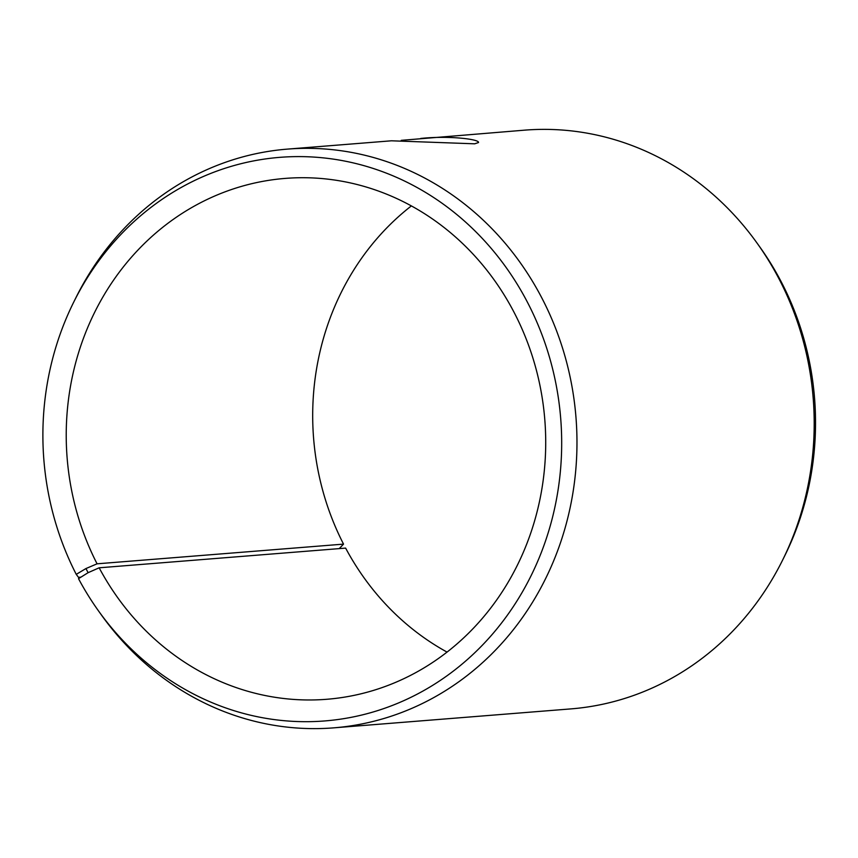 <?xml version="1.0" encoding="UTF-8"?>
<svg xmlns="http://www.w3.org/2000/svg" width="858" height="858" viewBox="0 0 858 858"><rect width="100%" height="100%" fill="white"/><g stroke="black" fill="none" stroke-linecap="round" stroke-linejoin="round"><path stroke-width="1.29" d="M80.963 577.134L78.475 577.337L76.244 574.356L85.95 568.554L97.072 563.813L343.532 544.122L339.221 548.616M343.532 544.122A261.261 239.597 85.4 0 1 411.379 205.909M447.039 652.091A261.261 239.597 85.4 0 1 345.624 548.101L99.153 567.803L88.106 572.683L85.95 568.554M401.244 140.347L524.699 130.148A290.294 266.216 85.4 0 1 757.314 243.458L760.134 247.404A282.69 259.245 85.4 0 1 784.77 555.737L782.614 560.081A290.294 266.216 85.4 0 1 570.956 708.89L333.719 727.852A290.294 266.216 85.4 0 1 101.105 614.543L98.284 610.596A282.69 259.245 85.4 0 1 78.507 578.667L88.106 572.683M757.314 243.458A290.294 266.216 85.4 0 1 782.614 560.081M76.244 574.356A282.69 259.245 85.4 0 1 73.649 302.263A282.69 259.245 85.4 0 1 455.03 213.095A282.69 259.245 85.4 0 1 488.996 638.073A282.69 259.245 85.4 0 1 98.284 610.596M73.649 302.263L75.804 297.919A290.294 266.216 85.4 0 1 287.462 149.11A290.294 266.216 85.4 0 1 575.965 417.267A290.294 266.216 85.4 0 1 333.719 727.852M97.072 563.813A261.261 239.597 85.4 0 1 285.167 178.41A261.261 239.597 85.4 0 1 544.809 419.766A261.261 239.597 85.4 0 1 326.791 699.281A261.261 239.597 85.4 0 1 99.153 567.803M420.71 138.46C448.723 135.457 479.622 139.211 478.507 142.546L474.667 143.812L391.452 140.798L287.462 149.11"/></g></svg>

